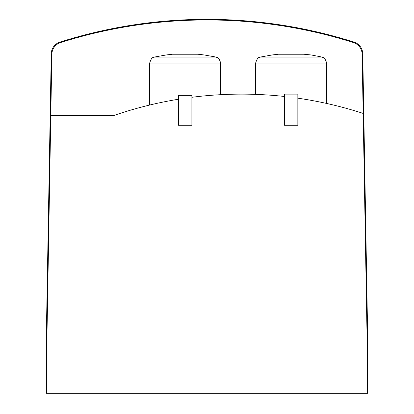 <?xml version="1.0" encoding="UTF-8"?>
<svg xmlns="http://www.w3.org/2000/svg" width="414" height="414" viewBox="0 0 414 414"><rect width="100%" height="100%" fill="white"/><g stroke="black" fill="none" stroke-linecap="round" stroke-linejoin="round"><path stroke-width="0.62" d="M178.486 99.236A392.663 392.663 0 0 0 113.793 115.506L50.798 115.506L51.869 54.234A12.467 12.467 0 0 1 60.573 42.564A485.529 485.529 0 0 1 353.427 42.564A12.467 12.467 0 0 1 362.131 54.234L367.182 343.439L367.182 393.3L367.803 393.3L367.803 343.439L362.747 53.773A12.467 12.467 0 0 0 354.053 42.109A486.155 486.155 0 0 0 59.947 42.109A12.467 12.467 0 0 0 51.253 53.773L50.85 76.678M50.798 115.506L46.818 343.439L46.818 393.3L367.182 393.3M191.884 97.29A392.663 392.663 0 0 1 284.444 96.472M297.842 98.18A392.663 392.663 0 0 1 362.447 113.188A1.247 1.247 0 0 1 363.171 113.814M197.98 54.239L172.39 54.239L166.242 54.953L172.39 54.239L197.98 54.239L204.086 54.948M272.195 54.953L260.396 57.044L321.89 57.044L311.085 54.953L303.938 54.239L278.348 54.239L272.195 54.953L278.348 54.239M363.15 76.678L362.747 53.773L363.15 76.678M51.253 53.773A12.467 12.467 0 0 1 59.947 42.109A12.467 12.467 0 0 0 51.253 53.773L46.197 343.439L46.197 393.3L46.818 393.3M307.473 54.612L304.031 54.25M166.242 54.953L154.438 57.044L215.932 57.044L204.133 54.953M201.514 54.612L198.078 54.25M284.444 94.128L284.444 125.292L297.842 125.292L297.842 94.128L284.444 94.128M178.486 95.375L178.486 125.292L191.884 125.292L191.884 95.375L178.486 95.375M321.89 57.044C322.641 57.981 324.317 55.59 326.667 63.104L255.614 63.104L255.614 94.382M215.932 57.044C216.682 57.981 218.359 55.59 220.714 63.104L149.661 63.104L149.661 105.042M326.667 63.104L326.667 103.459M260.396 57.044C259.645 57.981 257.969 55.59 255.614 63.104M220.714 63.104L220.714 94.687M154.438 57.044C153.687 57.981 152.01 55.59 149.661 63.104"/></g></svg>
